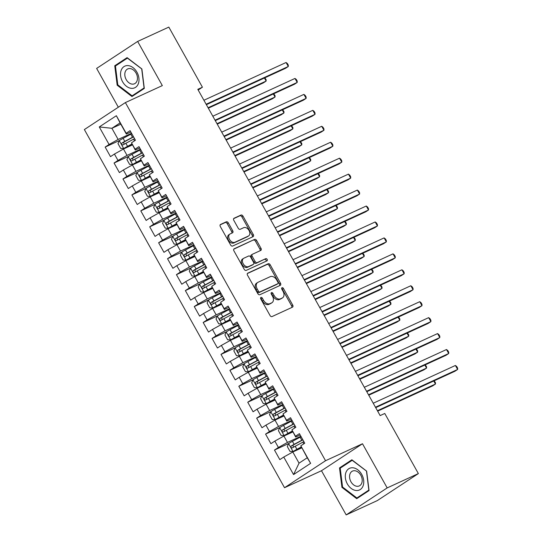 <?xml version="1.0" encoding="UTF-8"?>
<svg xmlns="http://www.w3.org/2000/svg" width="542" height="542" viewBox="0 0 542 542"><rect width="100%" height="100%" fill="white"/><g stroke="black" fill="none" stroke-linecap="round" stroke-linejoin="round"><path stroke-width="0.81" d="M260.932 297.416A1.26 0.867 56.7 0 0 260.851 297.463A1.26 0.867 56.7 0 0 260.749 298.879L270.045 315.512A1.795 1.24 56.7 0 0 272.057 316.555L292.456 307.178A1.795 1.24 56.7 0 0 292.572 307.111A1.795 1.24 56.7 0 0 292.714 305.092L283.425 288.459A1.26 0.867 56.7 0 0 282.016 287.727A1.26 0.867 56.7 0 0 281.935 287.775A1.26 0.867 56.7 0 0 281.833 289.191L283.039 291.345A5.752 3.97 56.7 0 1 282.572 297.815A5.752 3.97 56.7 0 1 282.213 298.019L280.512 298.798A5.752 3.97 56.7 0 1 274.083 295.458L272.883 293.303A1.26 0.867 56.7 0 0 271.474 292.572A1.26 0.867 56.7 0 0 271.393 292.619A1.26 0.867 56.7 0 0 271.291 294.035L272.497 296.189A5.752 3.97 56.7 0 1 272.03 302.66A5.752 3.97 56.7 0 1 271.671 302.863L269.97 303.642A5.752 3.97 56.7 0 1 263.541 300.302L262.335 298.147A1.26 0.867 56.7 0 0 260.932 297.416M228.304 222.857A1.795 1.24 56.7 0 0 226.299 221.813L220.574 224.442A1.795 1.24 56.7 0 0 220.458 224.503A1.795 1.24 56.7 0 0 220.316 226.529L230.635 244.998A1.795 1.24 56.7 0 0 232.647 246.041L253.053 236.664A1.795 1.24 56.7 0 0 253.161 236.603A1.795 1.24 56.7 0 0 253.31 234.578L242.985 216.109A1.795 1.24 56.7 0 0 240.98 215.066L234.063 218.243A1.795 1.24 56.7 0 0 233.948 218.304A1.795 1.24 56.7 0 0 233.805 220.33L238.223 228.229A1.795 1.24 56.7 0 0 240.228 229.28L243.656 227.701A4.81 3.32 56.7 0 1 248.907 230.275A4.81 3.32 56.7 0 1 248.642 235.905A4.81 3.32 56.7 0 1 248.338 236.075L234.91 242.247A4.81 3.32 56.7 0 1 229.659 239.672A4.81 3.32 56.7 0 1 229.923 234.042A4.81 3.32 56.7 0 1 230.228 233.873L232.464 232.843A1.795 1.24 56.7 0 0 232.579 232.782A1.795 1.24 56.7 0 0 232.721 230.757L228.304 222.857L227.2 223.582A1.795 1.24 56.7 0 0 225.187 222.538L220.154 224.855M197.803 89.342L380.145 415.592L384.766 413.471L418.363 473.586L387.178 487.915L362.496 443.749L325.539 460.727L125.378 102.58L162.329 85.602L137.648 41.429L168.826 27.1L202.423 87.215L197.803 89.342M247.782 273.121A1.795 1.24 56.7 0 0 247.667 273.182A1.795 1.24 56.7 0 0 247.518 275.207L257.843 293.676A1.795 1.24 56.7 0 0 259.848 294.719L280.255 285.343A1.795 1.24 56.7 0 0 280.37 285.282A1.795 1.24 56.7 0 0 280.512 283.256L270.194 264.787A1.795 1.24 56.7 0 0 268.182 263.744L247.565 273.263M244.239 269.333L233.92 250.865A1.795 1.24 56.7 0 1 234.063 248.846A1.795 1.24 56.7 0 1 234.178 248.778L254.577 239.401A1.795 1.24 56.7 0 1 256.59 240.445L261.007 248.351A1.795 1.24 56.7 0 1 260.865 250.377A1.795 1.24 56.7 0 1 260.749 250.438L252.47 254.239A1.795 1.24 56.7 0 0 252.362 254.306A1.795 1.24 56.7 0 0 252.213 256.325L255.147 261.569A1.795 1.24 56.7 0 0 257.152 262.613L265.77 258.656A1.26 0.867 56.7 0 1 267.138 259.327A1.26 0.867 56.7 0 1 267.07 260.804A1.26 0.867 56.7 0 1 266.989 260.844L246.251 270.377A1.795 1.24 56.7 0 1 244.239 269.333M325.539 460.727L284.53 487.712L84.369 129.565L125.378 102.58M310.627 463.342L293.561 474.575L283.757 457.035L292.809 451.994L299.048 463.153L307.246 457.76L310.627 463.342L300.824 445.802L304.76 443.214L299.414 433.647L295.478 436.235L291.914 429.853L295.844 427.265L290.498 417.699L286.562 420.287L282.999 413.912L286.935 411.324L281.589 401.751L277.653 404.346L274.089 397.963L278.026 395.375L272.673 385.809L268.744 388.397L265.173 382.015L269.11 379.427L263.764 369.861L259.828 372.449L256.264 366.074L260.201 363.486L254.855 353.912L250.919 356.507L247.355 350.125L251.285 347.537L245.939 337.971L242.003 340.559L238.439 334.177L242.376 331.589L237.03 322.023L233.094 324.611L229.53 318.235L233.467 315.647L228.114 306.074L224.185 308.669L220.614 302.287L224.551 299.699L219.205 290.133L215.269 292.721L211.705 286.339L215.641 283.751L210.289 274.184L206.36 276.772L202.796 270.397L206.726 267.809L201.38 258.243L197.444 260.831L193.88 254.449L197.816 251.861L192.471 242.294L188.535 244.882L184.971 238.507L188.901 235.912L183.555 226.346L179.619 228.934L176.055 222.559L179.991 219.971L174.646 210.404L170.71 212.992L167.146 206.61L171.082 204.022L165.73 194.456L161.801 197.044L158.23 190.669L162.166 188.074L156.821 178.508L152.885 181.096L149.321 174.72L153.257 172.132L147.912 162.566L143.976 165.154L140.412 158.772L144.341 156.184L138.996 146.618L135.06 149.206L131.496 142.831L135.432 140.236L130.087 130.669L126.15 133.257L126.34 134.057L120.1 122.892L111.896 128.291L118.136 139.45L131.55 133.291M301.108 436.683A14.017 1.064 -29.2 0 0 300.119 437.204L292.429 441.33A4.858 0.366 -29.2 0 0 288.649 443.539L274.476 450.056L279.821 459.623L283.757 457.035M274.476 450.056L278.412 447.468L274.848 441.086L283.9 436.046L292.822 431.947M292.192 420.734A14.017 1.064 -29.2 0 0 291.21 421.256L283.52 425.382A4.858 0.366 -29.2 0 0 279.74 427.597L265.566 434.108L270.912 443.674L274.848 441.086M265.566 434.108L269.496 431.52L265.932 425.138L274.984 420.104L283.913 415.999M283.283 404.786A14.017 1.064 -29.2 0 0 282.294 405.314L274.604 409.434A4.858 0.366 -29.2 0 0 270.824 411.649L256.651 418.16L261.996 427.733L265.932 425.138M256.651 418.16L260.587 415.572L257.023 409.196L266.075 404.156L274.997 400.057M274.374 388.844A14.017 1.064 -29.2 0 0 273.385 389.366L265.695 393.492A4.858 0.366 -29.2 0 0 261.915 395.707L247.741 402.218L253.087 411.784L257.023 409.196M247.741 402.218L251.671 399.63L248.107 393.248L257.159 388.207L266.088 384.109M253.006 379.752L238.826 386.27L244.178 395.836L248.107 393.248M238.826 386.27L242.762 383.682L239.198 377.3L248.25 372.266L257.172 368.16M256.549 356.948A14.017 1.064 -29.2 0 0 255.56 357.476L247.87 361.595A4.858 0.366 -29.2 0 0 244.09 363.811L229.916 370.322L235.262 379.895L239.198 377.3M229.916 370.322L233.853 367.733L230.282 361.358L239.34 356.318L248.263 352.219M247.633 341.006A14.017 1.064 -29.2 0 0 246.651 341.528L238.961 345.654A4.858 0.366 -29.2 0 0 235.181 347.869L221 354.38L226.353 363.946L230.282 361.358M221 354.38L224.937 351.792L221.373 345.41L230.425 340.369L239.354 336.27M226.271 331.914L212.091 338.432L217.437 347.998L221.373 345.41M212.091 338.432L216.028 335.844L212.464 329.461L221.515 324.428L230.438 320.322M217.362 315.972L203.182 322.483L208.528 332.056L212.464 329.461M203.182 322.483L207.112 319.895L203.548 313.52L212.6 308.479L221.529 304.38M220.899 293.168A14.017 1.064 -29.2 0 0 219.91 293.689L212.22 297.815A4.858 0.366 -29.2 0 0 208.44 300.031L194.266 306.542L199.619 316.108L203.548 313.52M194.266 306.542L198.203 303.954L194.639 297.572L203.69 292.531L212.613 288.432M211.99 277.219A14.017 1.064 -29.2 0 0 211.001 277.748L203.311 281.867A4.858 0.366 -29.2 0 0 199.531 284.083L185.357 290.593L190.703 300.16L194.639 297.572M185.357 290.593L189.293 288.005L185.723 281.623L194.781 276.589L203.704 272.484M203.074 261.271A14.017 1.064 -29.2 0 0 202.091 261.8L194.402 265.919A4.858 0.366 -29.2 0 0 190.615 268.134L176.441 274.645L181.794 284.218L185.723 281.623M176.441 274.645L180.378 272.057L176.814 265.682L185.865 260.641L194.795 256.542M194.165 245.33A14.017 1.064 -29.2 0 0 193.176 245.851L185.486 249.977A4.858 0.366 -29.2 0 0 181.706 252.193L167.532 258.703L172.878 268.27L176.814 265.682M167.532 258.703L171.468 256.115L167.905 249.733L176.956 244.693L185.879 240.594M185.249 229.381A14.017 1.064 -29.2 0 0 184.266 229.91L176.577 234.029A4.858 0.366 -29.2 0 0 172.796 236.244L158.623 242.755L163.969 252.321L167.905 249.733M158.623 242.755L162.553 240.167L158.989 233.792L168.04 228.751L176.97 224.645M176.34 213.433A14.017 1.064 -29.2 0 0 175.351 213.961L167.661 218.08A4.858 0.366 -29.2 0 0 163.88 220.296L149.707 226.807L155.053 236.38L158.989 233.792M149.707 226.807L153.643 224.219L150.08 217.843L159.131 212.803L168.054 208.704M154.978 204.348L140.798 210.865L146.144 220.431L150.08 217.843M140.798 210.865L144.728 208.277L141.164 201.895L150.215 196.854L159.145 192.756M158.515 181.543A14.017 1.064 -29.2 0 0 157.526 182.071L149.836 186.191A4.858 0.366 -29.2 0 0 146.055 188.406L131.882 194.917L137.234 204.483L141.164 201.895M131.882 194.917L135.818 192.329L132.255 185.953L141.306 180.913L150.229 176.807M149.606 165.595A14.017 1.064 -29.2 0 0 148.616 166.123L140.927 170.249A4.858 0.366 -29.2 0 0 137.146 172.458L122.973 178.968L128.319 188.541L132.255 185.953M122.973 178.968L126.909 176.38L123.339 170.005L132.397 164.964L141.32 160.866M140.69 149.653A14.017 1.064 -29.2 0 0 139.707 150.175L132.018 154.301A4.858 0.366 -29.2 0 0 128.237 156.516L114.064 163.027L119.409 172.593L123.339 170.005M114.064 163.027L117.993 160.439L114.43 154.057L123.481 149.016L132.411 144.917M119.328 140.561L105.148 147.078L110.493 156.645L114.43 154.057M105.148 147.078L109.084 144.49L99.281 126.95L116.347 115.717L126.15 133.257M139.734 147.939L135.249 149.999L131.496 142.831M135.06 149.206L135.249 149.999M120.825 124.186L111.896 128.291L99.281 126.95M109.084 144.49L118.136 139.45M148.65 163.887L144.158 165.947L140.412 158.772M143.976 165.154L144.158 165.947M123.481 149.016L127.045 155.398L140.459 149.233M117.993 160.439L127.045 155.398M157.559 179.829L153.074 181.895L149.321 174.72M152.885 181.096L153.074 181.895M132.397 164.964L135.961 171.34L149.368 165.181M126.909 176.38L135.961 171.34M166.469 195.777L161.983 197.837L158.23 190.669M161.801 197.044L161.983 197.837M141.306 180.913L144.87 187.288L158.284 181.123M135.818 192.329L144.87 187.288M175.384 211.726L170.899 213.785L167.146 206.61M170.71 212.992L170.899 213.785M150.215 196.854L153.786 203.236L167.193 197.071M144.728 208.277L153.786 203.236M184.294 227.667L179.808 229.733L176.055 222.559M179.619 228.934L179.808 229.733M159.131 212.803L162.695 219.178L176.109 213.02M153.643 224.219L162.695 219.178M193.209 243.615L188.718 245.675L184.971 238.507M188.535 244.882L188.718 245.675M168.04 228.751L171.604 235.126L185.018 228.961M162.553 240.167L171.604 235.126M202.119 259.564L197.634 261.623L193.88 254.449M197.444 260.831L197.634 261.623M176.956 244.693L180.52 251.075L193.928 244.909M171.468 256.115L180.52 251.075M211.028 275.505L206.543 277.572L202.796 270.397M206.36 276.772L206.543 277.572M185.865 260.641L189.429 267.016L202.843 260.858M180.378 272.057L189.429 267.016M219.944 291.454L215.459 293.513L211.705 286.339M215.269 292.721L215.459 293.513M194.781 276.589L198.345 282.965L211.753 276.799M189.293 288.005L198.345 282.965M228.853 307.402L224.368 309.462L220.614 302.287M224.185 308.669L224.368 309.462M203.69 292.531L207.254 298.913L220.669 292.748M198.203 303.954L207.254 298.913M237.769 323.344L233.277 325.41L229.53 318.235M233.094 324.611L233.277 325.41M212.6 308.479L216.17 314.855L229.578 308.696M207.112 319.895L216.17 314.855M246.678 339.292L242.193 341.352L238.439 334.177M242.003 340.559L242.193 341.352M221.515 324.428L225.079 330.803L238.494 324.638M216.028 335.844L225.079 330.803M255.594 355.24L251.102 357.3L247.355 350.125M250.919 356.507L251.102 357.3M230.425 340.369L233.988 346.751L247.403 340.586M224.937 351.792L233.988 346.751M264.503 371.182L260.018 373.242L256.264 366.074M259.828 372.449L260.018 373.242M239.34 356.318L242.904 362.693L256.312 356.534M233.853 367.733L242.904 362.693M273.412 387.13L268.927 389.19L265.173 382.015M268.744 388.397L268.927 389.19M248.25 372.266L251.813 378.641L265.228 372.476M242.762 383.682L251.813 378.641M282.328 403.072L277.843 405.138L274.089 397.963M277.653 404.346L277.843 405.138M257.159 388.207L260.729 394.59L274.137 388.424M251.671 399.63L260.729 394.59M291.237 419.02L286.752 421.08L282.999 413.912M286.562 420.287L286.752 421.08M266.075 404.156L269.638 410.531L283.053 404.373M260.587 415.572L269.638 410.531M300.153 434.969L295.661 437.028L291.914 429.853M295.478 436.235L295.661 437.028M274.984 420.104L278.547 426.479L291.962 420.314M269.496 431.52L278.547 426.479M307.246 457.76L300.824 445.802M283.9 436.046L287.463 442.428L300.871 436.263M278.412 447.468L287.463 442.428M198.182 90.013L202.423 87.215M137.648 41.429L96.639 68.414L118.325 107.221M362.496 443.749L321.487 470.727L346.175 514.9L387.178 487.915M346.175 514.9L377.354 500.571L418.363 473.586M321.487 470.727L284.53 487.712M130.825 131.991L126.34 134.057M292.809 451.994L301.731 447.888M293.561 474.575L299.048 463.153M120.1 122.892L116.347 115.717M339.516 467.922L341.941 487.366L356.717 498.694L369.061 490.571L366.636 471.12L351.866 459.792L339.516 467.922L343.039 466.296M131.957 96.537L144.308 88.407L141.882 68.956L127.106 57.635L114.755 65.758L117.18 85.209L131.957 96.537M260.546 298.202A1.26 0.867 56.7 0 1 261.23 298.879L262.43 301.034A5.752 3.97 56.7 0 0 268.859 304.374L269.97 303.642M272.03 302.66L270.925 303.391A5.752 3.97 56.7 0 1 270.56 303.595L268.859 304.374M282.572 297.815L281.467 298.547A5.752 3.97 56.7 0 1 281.102 298.744L279.401 299.53A5.752 3.97 56.7 0 1 272.972 296.189L271.772 294.035A1.26 0.867 56.7 0 0 271.088 293.358M291.772 307.49A1.795 1.24 56.7 0 0 291.61 305.823L282.314 289.191A1.26 0.867 56.7 0 0 281.63 288.513M279.57 285.654A1.795 1.24 56.7 0 0 279.408 283.988L269.083 265.519A1.795 1.24 56.7 0 0 267.077 264.469L247.355 273.534M258.466 291.223A1.26 0.867 56.7 0 0 259.875 291.955L277.782 283.723A1.26 0.867 56.7 0 0 277.863 283.683A1.26 0.867 56.7 0 0 277.965 282.267L276.698 279.997A5.752 3.97 56.7 0 0 270.268 276.65L258.026 282.28A5.752 3.97 56.7 0 0 257.66 282.477A5.752 3.97 56.7 0 0 257.199 288.954L258.466 291.223L257.362 291.955A1.26 0.867 56.7 0 0 258.764 292.687L259.875 291.955M276.827 284.354A1.26 0.867 56.7 0 1 276.752 284.408A1.26 0.867 56.7 0 1 276.677 284.455L258.764 292.687M257.66 282.477L256.556 283.209A5.752 3.97 56.7 0 0 256.088 289.685L257.199 288.954M257.362 291.955L256.088 289.685M233.751 249.191L254.577 239.401M260.065 250.756A1.795 1.24 56.7 0 0 259.896 249.083L255.478 241.176A1.795 1.24 56.7 0 0 253.473 240.133M252.254 254.381L251.366 254.97A1.795 1.24 56.7 0 0 251.251 255.031A1.795 1.24 56.7 0 0 251.109 257.057L254.035 262.301A1.795 1.24 56.7 0 0 256.048 263.344L265.77 258.656M266.217 261.203A1.26 0.867 56.7 0 0 265.858 259.821A1.26 0.867 56.7 0 0 264.659 259.388M243.886 258.188A4.81 3.32 56.7 0 0 243.582 258.358A4.81 3.32 56.7 0 0 243.317 263.981A4.81 3.32 56.7 0 0 248.568 266.562L253.297 264.388A1.795 1.24 56.7 0 0 253.412 264.32A1.795 1.24 56.7 0 0 253.554 262.301L250.628 257.057A1.795 1.24 56.7 0 0 248.615 256.014L243.886 258.188M243.582 258.358L242.47 259.083A4.81 3.32 56.7 0 0 242.213 264.713A4.81 3.32 56.7 0 0 247.457 267.287L248.568 266.562M252.409 264.97A1.795 1.24 56.7 0 1 252.301 265.052A1.795 1.24 56.7 0 1 252.193 265.113L247.457 267.287M231.78 233.162A1.795 1.24 56.7 0 0 231.617 231.488L227.2 223.582M229.923 234.042L228.812 234.774A4.81 3.32 56.7 0 0 228.555 240.397A4.81 3.32 56.7 0 0 233.798 242.979L234.91 242.247M248.642 235.905L247.538 236.637A4.81 3.32 56.7 0 1 247.233 236.807L233.798 242.979M252.362 236.976A1.795 1.24 56.7 0 0 252.199 235.309L241.881 216.841A1.795 1.24 56.7 0 0 239.869 215.791L233.643 218.656M342.619 487.062L341.941 487.366M117.858 84.898L117.18 85.209M118.285 64.139L114.755 65.758M288.649 443.539L287.321 446.594L289.997 451.378L293.107 451.513A4.858 0.366 -29.2 0 1 296.887 449.304L301.223 446.974M293.107 451.513L301.311 447.136M302.802 439.711A14.017 1.064 150.8 0 0 301.813 440.233L294.123 444.359A4.858 0.366 150.8 0 0 291.318 445.958C290.627 447.245 290.986 447.882 292.382 447.875A4.858 0.366 -29.2 0 1 295.194 446.269L302.883 442.15A14.017 1.064 -29.2 0 1 303.872 441.622M377.659 411.154L432.692 385.87L435.463 384.041L433.749 380.979M293.378 447.286L292.978 445.199L301.433 440.646A11.633 0.881 -29.2 0 1 302.897 439.874M377.415 410.714L435.463 384.041L435.463 382.706L434.169 380.789M375.708 407.652L454.86 371.284L457.631 369.461L375.464 407.218M455.402 365.471L456.737 366.527L457.631 368.12L457.631 369.461L455.402 365.471L373.235 403.228M279.74 427.597L278.412 430.653L281.088 435.436L284.191 435.572A4.858 0.366 -29.2 0 1 287.971 433.356L292.314 431.032M284.191 435.572L292.402 431.188M293.886 423.763A14.017 1.064 150.8 0 0 292.904 424.291L285.214 428.41A4.858 0.366 150.8 0 0 282.402 430.016C281.718 431.297 282.07 431.94 283.473 431.927A4.858 0.366 -29.2 0 1 286.278 430.328L293.967 426.202A14.017 1.064 -29.2 0 1 294.956 425.68M368.75 395.206L423.783 369.922L426.554 368.099L424.84 365.037M284.462 431.337L284.062 429.25L292.517 424.704A11.633 0.881 -29.2 0 1 293.981 423.932M368.506 394.772L426.554 368.099L426.554 366.758L425.253 364.847M270.824 411.649L269.496 414.705L272.172 419.488L275.282 419.623A4.858 0.366 -29.2 0 1 279.062 417.408L283.398 415.084M275.282 419.623L283.486 415.247M284.977 407.814A14.017 1.064 150.8 0 0 283.988 408.343L276.298 412.469A4.858 0.366 150.8 0 0 273.493 414.068C272.802 415.355 273.161 415.992 274.564 415.978A4.858 0.366 -29.2 0 1 277.368 414.379L285.058 410.253A14.017 1.064 -29.2 0 1 286.047 409.732M359.841 379.264L414.867 353.973L417.638 352.151L415.924 349.089M275.553 415.396L275.153 413.302L283.608 408.756A11.633 0.881 -29.2 0 1 285.072 407.984M359.597 378.824L417.638 352.151L417.638 350.816L416.344 348.899M366.792 391.71L445.944 355.335L448.715 353.513L366.548 391.27M446.486 349.529L447.827 350.579L448.715 352.171L448.715 353.513L446.486 349.529L364.319 387.286M357.883 375.762L437.035 339.387L439.806 337.564L357.639 375.321M437.577 333.581L438.918 334.631L439.806 336.23L439.806 337.564L437.577 333.581L355.41 371.338M345.904 472.529A11.91 8.577 -114.7 0 0 351.175 488.423A11.91 8.577 -114.7 0 0 363.14 485.74A11.91 8.577 -114.7 0 0 357.862 469.853A11.91 8.577 -114.7 0 0 345.904 472.529M349.99 473.986A8.15 5.874 -114.7 0 0 351.873 483.146A8.15 5.874 -114.7 0 0 359.292 485.917A8.15 5.874 -114.7 0 0 361.785 483.03A8.15 5.874 -114.7 0 0 359.895 473.877A8.15 5.874 -114.7 0 0 352.483 471.1A8.15 5.874 -114.7 0 0 349.99 473.986M366.487 471.262L368.838 490.11L356.873 497.983L342.558 487.014L340.207 468.166L352.171 460.293L366.649 471.188M359.935 496.574L356.873 497.983M121.144 70.372A11.91 8.577 -114.7 0 0 126.421 86.266A11.91 8.577 -114.7 0 0 138.379 83.583A11.91 8.577 -114.7 0 0 133.102 67.689A11.91 8.577 -114.7 0 0 121.144 70.372M125.229 71.829A8.15 5.874 -114.7 0 0 127.119 80.988A8.15 5.874 -114.7 0 0 134.531 83.759A8.15 5.874 -114.7 0 0 137.031 80.873A8.15 5.874 -114.7 0 0 135.141 71.713A8.15 5.874 -114.7 0 0 127.722 68.942A8.15 5.874 -114.7 0 0 125.229 71.829M141.726 69.105L144.077 87.953L132.113 95.826L117.797 84.85L115.446 66.009L127.411 58.13L141.889 69.03M135.175 94.416L132.113 95.826M261.915 395.707L260.587 398.756L263.263 403.539L266.366 403.675A4.858 0.366 -29.2 0 1 270.153 401.466L274.489 399.136M266.366 403.675L274.577 399.298M276.068 391.873A14.017 1.064 150.8 0 0 275.079 392.394L267.389 396.52A4.858 0.366 150.8 0 0 264.577 398.119C263.893 399.407 264.252 400.043 265.648 400.037A4.858 0.366 -29.2 0 1 268.459 398.431L276.149 394.312A14.017 1.064 -29.2 0 1 277.131 393.783M350.925 363.316L405.958 338.032L408.729 336.203L407.015 333.14M266.637 399.447L266.244 397.361L274.699 392.808A11.633 0.881 -29.2 0 1 276.156 392.035M350.681 362.876L408.729 336.203L408.729 334.868L407.428 332.951M265.458 372.896A14.017 1.064 -29.2 0 0 264.469 373.418L256.779 377.544A4.858 0.366 -29.2 0 0 252.999 379.759L251.678 382.815L254.347 387.598L257.457 387.733A4.858 0.366 -29.2 0 1 261.237 385.518L265.573 383.194M257.457 387.733L265.668 383.357M267.152 375.924A14.017 1.064 150.8 0 0 266.163 376.453L258.473 380.572A4.858 0.366 150.8 0 0 255.668 382.178C254.984 383.458 255.336 384.102 256.739 384.088A4.858 0.366 -29.2 0 1 259.543 382.489L267.233 378.363A14.017 1.064 -29.2 0 1 268.222 377.842M342.016 347.368L397.042 322.083L399.813 320.261L398.106 317.199M257.728 383.499L257.328 381.412L265.783 376.866A11.633 0.881 -29.2 0 1 267.247 376.094M341.772 346.934L399.813 320.261L399.82 318.92L398.519 317.009M348.967 359.813L428.119 323.445L430.89 321.623L348.723 359.38M428.668 317.632L430.002 318.689L430.897 320.281L430.89 321.623L428.668 317.632L346.501 355.389M340.058 343.872L419.21 307.497L421.981 305.674L339.814 343.432M419.752 301.691L421.093 302.741L421.981 304.333L421.981 305.674L419.752 301.691L337.585 339.448M244.09 363.811L242.762 366.866L245.438 371.649L248.548 371.785A4.858 0.366 -29.2 0 1 252.328 369.569L256.664 367.246M248.548 371.785L256.752 367.408M258.243 359.976A14.017 1.064 150.8 0 0 257.254 360.505L249.564 364.631A4.858 0.366 150.8 0 0 246.759 366.229C246.068 367.517 246.427 368.154 247.823 368.14A4.858 0.366 -29.2 0 1 250.634 366.541L258.324 362.415A14.017 1.064 -29.2 0 1 259.313 361.893M333.1 331.426L388.133 306.135L390.904 304.313L389.19 301.25M248.819 367.557L248.419 365.464L256.874 360.918A11.633 0.881 -29.2 0 1 258.331 360.145M332.856 330.986L390.904 304.313L390.904 302.978L389.61 301.061M331.148 327.924L410.301 291.549L413.072 289.726L330.905 327.483M410.843 285.742L412.177 286.793L413.072 288.391L413.072 289.726L410.843 285.742L328.676 323.499M235.181 347.869L233.853 350.918L236.522 355.701L239.632 355.837A4.858 0.366 -29.2 0 1 243.412 353.628L247.748 351.297M239.632 355.837L247.843 351.46M249.327 344.034A14.017 1.064 150.8 0 0 248.344 344.556L240.655 348.682A4.858 0.366 150.8 0 0 237.843 350.281C237.159 351.568 237.511 352.205 238.914 352.198A4.858 0.366 -29.2 0 1 241.718 350.593L249.408 346.474A14.017 1.064 -29.2 0 1 250.397 345.945M324.191 315.478L379.224 290.194L381.995 288.371L380.281 285.302M239.903 351.609L239.503 349.522L247.958 344.969A11.633 0.881 -29.2 0 1 249.422 344.197M323.947 315.044L381.995 288.371L381.995 287.03L380.694 285.112M322.233 311.975L401.385 275.607L404.156 273.785L321.989 311.542M401.927 269.794L403.268 270.851L404.156 272.443L404.156 273.785L401.927 269.794L319.76 307.551M238.724 325.058A14.017 1.064 -29.2 0 0 237.735 325.579L230.045 329.705A4.858 0.366 -29.2 0 0 226.265 331.921L224.937 334.976L227.613 339.759L230.723 339.895A4.858 0.366 -29.2 0 1 234.503 337.68L238.839 335.356M230.723 339.895L238.927 335.518M240.418 328.086A14.017 1.064 150.8 0 0 239.428 328.615L231.739 332.734A4.858 0.366 150.8 0 0 228.934 334.339C228.243 335.62 228.602 336.264 230.004 336.25A4.858 0.366 -29.2 0 1 232.809 334.651L240.499 330.525A14.017 1.064 -29.2 0 1 241.488 330.003M315.281 299.53L370.308 274.245L373.079 272.423L371.365 269.36M230.994 335.661L230.594 333.574L239.049 329.028A11.633 0.881 -29.2 0 1 240.512 328.256M315.031 299.096L373.079 272.423L373.079 271.081L371.785 269.171M313.323 296.034L392.476 259.659L395.247 257.836L313.08 295.593M393.018 253.852L394.352 254.903L395.247 256.495L395.247 257.836L393.018 253.852L310.851 291.61M229.815 309.109A14.017 1.064 -29.2 0 0 228.826 309.638L221.136 313.757A4.858 0.366 -29.2 0 0 217.356 315.972L216.028 319.028L218.704 323.811L221.807 323.947A4.858 0.366 -29.2 0 1 225.594 321.731L229.93 319.407M221.807 323.947L230.018 319.57M231.502 312.145A14.017 1.064 150.8 0 0 230.519 312.666L222.83 316.792A4.858 0.366 150.8 0 0 220.018 318.391C219.334 319.678 219.693 320.315 221.089 320.302A4.858 0.366 -29.2 0 1 223.9 318.703L231.59 314.577A14.017 1.064 -29.2 0 1 232.572 314.055M306.365 283.588L361.399 258.297L364.17 256.474L362.456 253.412M222.078 319.719L221.685 317.626L230.133 313.08A11.633 0.881 -29.2 0 1 231.597 312.307M306.122 283.148L364.17 256.474L364.17 255.14L362.869 253.222M304.408 280.085L383.56 243.71L386.331 241.888L304.164 279.652M384.102 237.904L385.443 238.954L386.338 240.553L386.331 241.888L384.102 237.904L301.935 275.661M208.44 300.031L207.119 303.08L209.788 307.863L212.898 307.998A4.858 0.366 -29.2 0 1 216.678 305.79L221.014 303.459M212.898 307.998L221.109 303.622M222.593 296.196A14.017 1.064 150.8 0 0 221.603 296.718L213.914 300.844A4.858 0.366 150.8 0 0 211.109 302.443C210.418 303.73 210.777 304.367 212.179 304.36A4.858 0.366 -29.2 0 1 214.984 302.754L222.674 298.635A14.017 1.064 -29.2 0 1 223.663 298.107M297.456 267.64L352.483 242.355L355.254 240.533L353.547 237.464M213.169 303.771L212.769 301.684L221.224 297.138A11.633 0.881 -29.2 0 1 222.687 296.359M297.212 267.206L355.254 240.533L355.261 239.191L353.96 237.274M295.498 264.137L374.651 227.769L377.422 225.946L295.255 263.703M375.193 221.956L376.534 223.013L377.422 224.605L377.422 225.946L375.193 221.956L293.026 259.713M199.531 284.083L198.203 287.138L200.879 291.921L203.988 292.057A4.858 0.366 -29.2 0 1 207.769 289.841L212.105 287.517M203.988 292.057L212.193 287.68M213.683 280.248A14.017 1.064 150.8 0 0 212.694 280.776L205.005 284.896A4.858 0.366 150.8 0 0 202.193 286.501C201.509 287.788 201.868 288.425 203.264 288.412A4.858 0.366 -29.2 0 1 206.075 286.813L213.765 282.687A14.017 1.064 -29.2 0 1 214.747 282.165M288.54 251.691L343.574 226.407L346.345 224.584L344.631 221.522M204.253 287.822L203.86 285.736L212.315 281.19A11.633 0.881 -29.2 0 1 213.772 280.417M288.297 251.258L346.345 224.584L346.345 223.243L345.044 221.332M286.589 248.195L365.742 211.82L368.506 209.998L286.339 247.755M366.284 206.014L367.618 207.064L368.513 208.656L368.506 209.998L366.284 206.014L284.116 243.771M190.615 268.134L189.293 271.19L191.963 275.973L195.073 276.108A4.858 0.366 -29.2 0 1 198.853 273.893L203.189 271.569M195.073 276.108L203.284 271.732M204.768 264.306A14.017 1.064 150.8 0 0 203.778 264.828L196.089 268.954A4.858 0.366 150.8 0 0 193.284 270.553C192.6 271.84 192.952 272.477 194.354 272.47A4.858 0.366 -29.2 0 1 197.159 270.865L204.849 266.745A14.017 1.064 -29.2 0 1 205.838 266.217M279.631 235.75L334.658 210.459L337.429 208.636L335.722 205.574M195.344 271.881L194.944 269.787L203.399 265.241A11.633 0.881 -29.2 0 1 204.862 264.469M279.387 235.309L337.429 208.636L337.436 207.301L336.135 205.384M277.673 232.247L356.826 195.879L359.597 194.05L277.429 231.813M357.368 190.066L358.709 191.116L359.597 192.715L359.597 194.05L357.368 190.066L275.2 227.823M181.706 252.193L180.378 255.241L183.054 260.024L186.163 260.16A4.858 0.366 -29.2 0 1 189.944 257.951L194.28 255.621M186.163 260.16L194.368 255.783M195.858 248.358A14.017 1.064 150.8 0 0 194.869 248.88L187.18 253.006A4.858 0.366 150.8 0 0 184.375 254.605C183.684 255.892 184.043 256.529 185.439 256.522A4.858 0.366 -29.2 0 1 188.25 254.916L195.94 250.797A14.017 1.064 -29.2 0 1 196.929 250.268M270.722 219.801L325.749 194.517L328.52 192.695L326.806 189.625M186.434 255.932L186.035 253.846L194.49 249.3A11.633 0.881 -29.2 0 1 195.953 248.527M270.472 219.368L328.52 192.695L328.52 191.353L327.226 189.436M268.764 216.299L347.917 179.93L350.688 178.108L268.52 215.865M348.459 174.118L349.793 175.174L350.688 176.767L350.688 178.108L348.459 174.118L266.291 211.875M172.796 236.244L171.468 239.3L174.145 244.083L177.248 244.218A4.858 0.366 -29.2 0 1 181.028 242.003L185.371 239.679M177.248 244.218L185.459 239.842M186.943 232.41A14.017 1.064 150.8 0 0 185.96 232.938L178.271 237.057A4.858 0.366 150.8 0 0 175.459 238.663C174.775 239.95 175.127 240.587 176.529 240.573A4.858 0.366 -29.2 0 1 179.341 238.975L187.031 234.849A14.017 1.064 -29.2 0 1 188.013 234.327M261.806 203.86L316.84 178.569L319.611 176.746L317.897 173.684M177.519 239.984L177.126 237.897L185.574 233.351A11.633 0.881 -29.2 0 1 187.037 232.579M261.562 203.419L319.611 176.746L319.611 175.405L318.31 173.494M259.848 200.357L339.001 163.982L341.772 162.16L259.604 199.917M339.543 158.176L340.884 159.226L341.778 160.818L341.772 162.16L339.543 158.176L257.375 195.933M163.88 220.296L162.553 223.351L165.229 228.135L168.338 228.27A4.858 0.366 -29.2 0 1 172.119 226.055L176.455 223.731M168.338 228.27L176.543 223.893M178.033 216.468A14.017 1.064 150.8 0 0 177.044 216.99L169.355 221.116A4.858 0.366 150.8 0 0 166.55 222.715C165.859 224.002 166.218 224.639 167.62 224.632A4.858 0.366 -29.2 0 1 170.425 223.026L178.115 218.907A14.017 1.064 -29.2 0 1 179.104 218.379M252.897 187.911L307.924 162.62L310.695 160.798L308.987 157.736M168.609 224.042L168.21 221.949L176.665 217.403A11.633 0.881 -29.2 0 1 178.128 216.631M252.653 187.471L310.695 160.798L310.695 159.463L309.401 157.546M250.939 184.409L330.092 148.041L332.863 146.211L250.695 183.975M330.634 142.228L331.975 143.278L332.863 144.877L332.863 146.211L330.634 142.228L248.466 179.985M167.431 197.491A14.017 1.064 -29.2 0 0 166.441 198.013L158.752 202.139A4.858 0.366 -29.2 0 0 154.971 204.354L153.643 207.403L156.32 212.186L159.423 212.322A4.858 0.366 -29.2 0 1 163.21 210.113L167.546 207.782M159.423 212.322L167.634 207.945M169.124 200.52A14.017 1.064 150.8 0 0 168.135 201.041L160.446 205.167A4.858 0.366 150.8 0 0 157.634 206.766C156.95 208.053 157.309 208.69 158.704 208.684A4.858 0.366 -29.2 0 1 161.516 207.078L169.206 202.959A14.017 1.064 -29.2 0 1 170.188 202.43M243.981 171.963L299.015 146.679L301.786 144.856L300.072 141.787M159.694 208.094L159.301 206.007L167.756 201.461A11.633 0.881 -29.2 0 1 169.212 200.689M243.737 171.529L301.786 144.856L301.786 143.515L300.485 141.597M242.03 168.467L321.176 132.092L323.947 130.27L241.779 168.027M321.724 126.279L323.059 127.336L323.953 128.928L323.947 130.27L321.724 126.279L239.557 164.043M146.055 188.406L144.734 191.462L147.404 196.245L150.513 196.38A4.858 0.366 -29.2 0 1 154.294 194.165L158.63 191.841M150.513 196.38L158.725 192.003M160.208 184.571A14.017 1.064 150.8 0 0 159.219 185.1L151.53 189.219A4.858 0.366 150.8 0 0 148.725 190.825C148.041 192.112 148.393 192.749 149.795 192.735A4.858 0.366 -29.2 0 1 152.6 191.136L160.29 187.01A14.017 1.064 -29.2 0 1 161.279 186.489M235.072 156.021L290.099 130.73L292.87 128.908L291.162 125.846M150.784 192.146L150.385 190.059L158.84 185.513A11.633 0.881 -29.2 0 1 160.303 184.741M234.828 155.581L292.87 128.908L292.876 127.566L291.576 125.656M233.114 152.519L312.267 116.144L315.038 114.321L232.87 152.078M312.809 110.338L314.15 111.388L315.038 112.987L315.038 114.321L312.809 110.338L230.641 148.095M137.146 172.458L135.818 175.513L138.495 180.296L141.604 180.432A4.858 0.366 -29.2 0 1 145.385 178.216L149.721 175.893M141.604 180.432L149.809 176.055M151.299 168.63A14.017 1.064 150.8 0 0 150.31 169.151L142.621 173.277A4.858 0.366 150.8 0 0 139.816 174.876C139.125 176.164 139.484 176.8 140.879 176.794A4.858 0.366 -29.2 0 1 143.691 175.188L151.381 171.069A14.017 1.064 -29.2 0 1 152.37 170.54M226.156 140.073L281.19 114.782L283.961 112.96L282.247 109.897M141.875 176.204L141.476 174.111L149.931 169.565A11.633 0.881 -29.2 0 1 151.394 168.792M225.912 139.633L283.961 112.96L283.961 111.625L282.667 109.708M224.205 136.57L303.357 100.202L306.128 98.373L223.961 136.137M303.899 94.389L305.234 95.439L306.128 97.038L306.128 98.373L303.899 94.389L221.732 132.146M128.237 156.516L126.909 159.565L129.579 164.348L132.688 164.483A4.858 0.366 -29.2 0 1 136.469 162.275L140.805 159.944M132.688 164.483L140.9 160.107M142.383 152.681A14.017 1.064 150.8 0 0 141.401 153.203L133.711 157.329A4.858 0.366 150.8 0 0 130.9 158.928C130.215 160.215 130.568 160.852 131.97 160.845A4.858 0.366 -29.2 0 1 134.775 159.246L142.465 155.12A14.017 1.064 -29.2 0 1 143.454 154.592M217.247 124.125L272.28 98.84L275.051 97.018L273.337 93.956M132.959 160.256L132.56 158.169L141.015 153.623A11.633 0.881 -29.2 0 1 142.478 152.851M217.003 123.691L275.051 97.018L275.051 95.677L273.751 93.759M215.289 120.629L294.442 84.254L297.212 82.431L215.045 120.189M294.983 78.441L296.325 79.498L297.212 81.09L297.212 82.431L294.983 78.441L212.816 116.205M131.781 133.705A14.017 1.064 -29.2 0 0 130.791 134.233L123.102 138.352A4.858 0.366 -29.2 0 0 119.321 140.568L117.993 143.623L120.67 148.406L123.779 148.542A4.858 0.366 -29.2 0 1 127.56 146.326L131.896 144.003M123.779 148.542L131.984 144.165M133.474 136.733A14.017 1.064 150.8 0 0 132.485 137.261L124.795 141.381A4.858 0.366 150.8 0 0 121.991 142.986C121.3 144.274 121.659 144.91 123.061 144.897A4.858 0.366 -29.2 0 1 125.866 143.298L133.556 139.172A14.017 1.064 -29.2 0 1 134.545 138.65M208.338 108.183L263.365 82.892L266.136 81.07L264.421 78.007M124.05 144.314L123.651 142.221L132.106 137.675A11.633 0.881 -29.2 0 1 133.569 136.902M208.094 107.743L266.136 81.07L266.136 79.728L264.842 77.818M206.38 104.681L285.532 68.306L288.303 66.483L206.136 104.24M286.074 62.499L287.409 63.549L288.303 65.148L288.303 66.483L286.074 62.499L203.907 100.256M262.43 301.034L263.541 300.302M270.56 303.595L271.671 302.863M271.772 294.035L272.883 293.303M272.972 296.189L274.083 295.458M279.401 299.53L280.512 298.798M281.102 298.744L282.213 298.019M282.314 289.191L283.425 288.459M291.61 305.823L292.714 305.092M261.23 298.879L262.335 298.147M267.077 264.469L268.182 263.744M269.083 265.519L270.194 264.787M279.408 283.988L280.512 283.256M276.677 284.455L277.782 283.723M255.478 241.176L256.59 240.445M259.896 249.083L261.007 248.351M251.109 257.057L252.213 256.325M254.035 262.301L255.147 261.569M256.048 263.344L257.152 262.613M252.193 265.113L253.297 264.388M231.617 231.488L232.721 230.757M247.233 236.807L248.338 236.075M239.869 215.791L240.98 215.066M241.881 216.841L242.985 216.109M252.199 235.309L253.31 234.578M225.187 222.538L226.299 221.813M288.615 443.62L293.026 451.513M302.883 442.15L303.825 443.83M300.119 437.204L301.813 440.233M295.194 446.269L296.887 449.304M292.429 441.33L294.123 444.359M292.978 445.199L291.318 445.958M279.706 427.672L284.116 435.565M293.967 426.202L294.909 427.882M291.21 421.256L292.904 424.291M286.278 430.328L287.971 433.356M283.52 425.382L285.214 428.41M284.062 429.25L282.402 430.016M270.79 411.724L275.2 419.623M285.058 410.253L286 411.94M282.294 405.314L283.988 408.343M277.368 414.379L279.062 417.408M274.604 409.434L276.298 412.469M275.153 413.302L273.493 414.068M261.881 395.782L266.291 403.675M276.149 394.312L277.084 395.992M273.385 389.366L275.079 392.394M268.459 398.431L270.153 401.466M265.695 393.492L267.389 396.52M266.244 397.361L264.577 398.119M252.965 379.834L257.382 387.726M267.233 378.363L268.175 380.044M264.469 373.418L266.163 376.453M259.543 382.489L261.237 385.518M256.779 377.544L258.473 380.572M257.328 381.412L255.668 382.178M244.056 363.892L248.466 371.785M258.324 362.415L259.266 364.102M255.56 357.476L257.254 360.505M250.634 366.541L252.328 369.569M247.87 361.595L249.564 364.631M248.419 365.464L246.759 366.229M235.147 347.944L239.557 355.837M249.408 346.474L250.35 348.154M246.651 341.528L248.344 344.556M241.718 350.593L243.412 353.628M238.961 345.654L240.655 348.682M239.503 349.522L237.843 350.281M226.231 331.995L230.641 339.888M240.499 330.525L241.441 332.205M237.735 325.579L239.428 328.615M232.809 334.651L234.503 337.68M230.045 329.705L231.739 332.734M230.594 333.574L228.934 334.339M217.322 316.054L221.732 323.947M231.59 314.577L232.525 316.264M228.826 309.638L230.519 312.666M223.9 318.703L225.594 321.731M221.136 313.757L222.83 316.792M221.685 317.626L220.018 318.391M208.406 300.105L212.816 307.998M222.674 298.635L223.616 300.315M219.91 293.689L221.603 296.718M214.984 302.754L216.678 305.79M212.22 297.815L213.914 300.844M212.769 301.684L211.109 302.443M199.497 284.157L203.907 292.05M213.765 282.687L214.7 284.367M211.001 277.748L212.694 280.776M206.075 286.813L207.769 289.841M203.311 281.867L205.005 284.896M203.86 285.736L202.193 286.501M190.581 268.215L194.998 276.108M204.849 266.745L205.791 268.425M202.091 261.8L203.778 264.828M197.159 270.865L198.853 273.893M194.402 265.919L196.089 268.954M194.944 269.787L193.284 270.553M181.672 252.267L186.082 260.16M195.94 250.797L196.882 252.477M193.176 245.851L194.869 248.88M188.25 254.916L189.944 257.951M185.486 249.977L187.18 253.006M186.035 253.846L184.375 254.605M172.762 236.319L177.173 244.212M187.031 234.849L187.966 236.529M184.266 229.91L185.96 232.938M179.341 238.975L181.028 242.003M176.577 234.029L178.271 237.057M177.126 237.897L175.459 238.663M163.847 220.377L168.257 228.27M178.115 218.907L179.056 220.587M175.351 213.961L177.044 216.99M170.425 223.026L172.119 226.055M167.661 218.08L169.355 221.116M168.21 221.949L166.55 222.715M154.937 204.429L159.348 212.322M169.206 202.959L170.141 204.639M166.441 198.013L168.135 201.041M161.516 207.078L163.21 210.113M158.752 202.139L160.446 205.167M159.301 206.007L157.634 206.766M146.022 188.48L150.439 196.373M160.29 187.01L161.231 188.691M157.526 182.071L159.219 185.1M152.6 191.136L154.294 194.165M149.836 186.191L151.53 189.219M150.385 190.059L148.725 190.825M137.112 172.539L141.523 180.432M151.381 171.069L152.322 172.749M148.616 166.123L150.31 169.151M143.691 175.188L145.385 178.216M140.927 170.249L142.621 173.277M141.476 174.111L139.816 174.876M128.203 156.591L132.614 164.483M142.465 155.12L143.406 156.801M139.707 150.175L141.401 153.203M134.775 159.246L136.469 162.275M132.018 154.301L133.711 157.329M132.56 158.169L130.9 158.928M119.287 140.642L123.698 148.535M133.556 139.172L134.497 140.852M130.791 134.233L132.485 137.261M125.866 143.298L127.56 146.326M123.102 138.352L124.795 141.381M123.651 142.221L121.991 142.986M276.752 284.408L277.863 283.683M251.251 255.031L252.362 254.306M252.301 265.052L253.412 264.32"/></g></svg>
